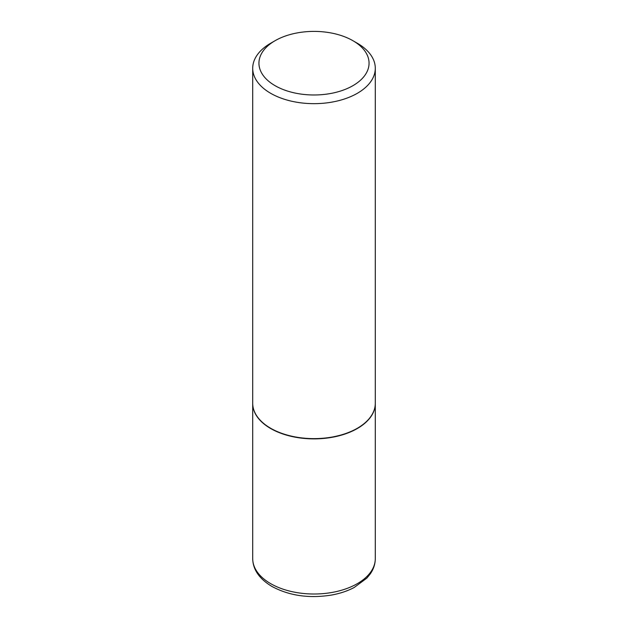 <?xml version="1.0" encoding="UTF-8"?>
<svg xmlns="http://www.w3.org/2000/svg" width="628" height="628" viewBox="0 0 628 628"><rect width="100%" height="100%" fill="white"/><g stroke="black" fill="none" stroke-linecap="round" stroke-linejoin="round"><path stroke-width="0.94" d="M252.707 403.364A61.293 35.388 0 0 0 252.707 403.498A61.293 35.388 0 0 0 270.66 428.516A61.293 35.388 0 0 0 337.456 436.185A61.293 35.388 0 0 0 375.293 403.498A61.293 35.388 0 0 0 375.293 403.364M270.77 428.327A60.979 35.207 0 0 0 270.88 428.39A60.979 35.207 0 0 0 357.12 428.39L357.34 428.265A61.293 35.388 0 0 0 375.293 403.239L375.293 68.271A61.293 35.388 0 0 0 357.34 43.254L352.936 40.71A55.06 31.793 0 0 0 275.064 40.71L275.064 40.71A55.06 31.793 0 0 0 275.064 85.667A55.06 31.793 0 0 0 352.936 85.667A55.06 31.793 0 0 0 352.936 40.71M270.66 43.254L275.064 40.71L270.66 43.254A61.293 35.388 0 0 0 252.707 68.271L252.707 403.239A61.293 35.388 0 0 0 270.66 428.265A61.293 35.388 0 0 0 357.34 428.265L357.12 428.39M252.707 68.271A61.293 35.388 0 0 0 290.544 100.967A61.293 35.388 0 0 0 357.34 93.297A61.293 35.388 0 0 0 375.293 68.271M375.293 558.622C375.254 563.975 373.613 569.023 370.379 573.764L366.854 578.113L354.184 587.494C347.512 591.011 339.952 593.531 331.513 595.061C309.141 598.633 289.273 595.76 271.932 586.45C259.301 578.843 252.896 569.572 252.707 558.622A61.293 35.388 0 0 0 270.66 583.64A61.293 35.388 0 0 0 337.456 591.317A61.293 35.388 0 0 0 375.293 558.622L375.293 403.498M252.707 558.622L252.707 403.498"/></g></svg>
